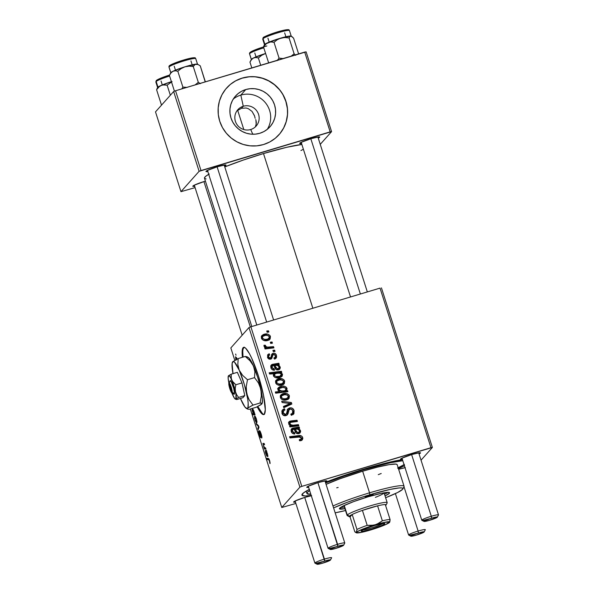 <?xml version="1.0" encoding="UTF-8"?>
<svg xmlns="http://www.w3.org/2000/svg" width="594" height="594" viewBox="0 0 594 594"><rect width="100%" height="100%" fill="white"/><g stroke="black" fill="none" stroke-linecap="round" stroke-linejoin="round"><path stroke-width="0.89" d="M243.05 349.175L243.986 347.304A35.083 5.992 -106.7 0 0 243.065 357.098L242.783 352.042M242.404 357.298A35.083 5.992 73.3 0 1 243.637 347.349A35.083 5.992 73.3 0 1 258.36 375.735L251.678 358.145L249.495 353.757L245.678 348.247L244.208 347.334L243.095 347.713L242.389 349.369L242.404 357.298M254.507 115.726L255.13 118.288L254.507 115.726L252.019 111.39L248.247 108.635L246.05 107.989L241.461 108.294L243.28 106.252L240.83 95.099A23.084 22.624 -138.3 0 1 265.83 103.267A23.084 22.624 -138.3 0 1 267.278 129.351A23.084 22.624 41.7 0 0 265.83 103.267A23.084 22.624 41.7 0 0 240.83 95.099L245.775 89.546A23.084 22.624 -138.3 0 1 271.881 99.265A23.084 22.624 -138.3 0 1 269.988 126.782A23.084 22.624 -138.3 0 1 259.741 133.294L255.353 134.147L250.868 134.125L246.458 133.234L242.285 131.504L238.521 129.002L235.298 125.817L232.751 122.089L230.969 117.946L230.027 113.551L229.952 109.081L230.762 104.693L232.41 100.564L234.845 96.859L237.971 93.704L241.661 91.238L245.775 89.546L250.163 88.692L254.648 88.714L259.058 89.605L263.231 91.335L266.996 93.837L270.218 97.022L272.765 100.75L274.547 104.893L275.49 109.289L275.557 113.758L274.755 118.147L273.099 122.275L270.671 125.98L267.545 129.136L263.855 131.601L259.741 133.294A23.084 22.624 -138.3 0 1 233.635 123.574A23.084 22.624 -138.3 0 1 235.521 96.057A23.084 22.624 -138.3 0 1 245.775 89.546L240.83 95.099A23.084 22.624 41.7 0 0 233.286 99.042A23.084 22.624 -138.3 0 1 240.83 95.099L243.28 106.252A12.281 12.036 41.7 0 0 235.402 121.354A12.281 12.036 41.7 0 0 250.713 129.522L252.777 134.244L250.713 129.522A12.281 12.036 -138.3 0 1 237.83 109.712A12.281 12.036 -138.3 0 1 243.28 106.252L241.461 108.294L236.917 110.878L241.461 108.294L246.05 107.989L248.247 108.635L252.019 111.39L254.596 116.016M279.039 134.66A35.083 34.378 -138.3 0 1 263.461 144.557L269.721 141.988L275.326 138.231L280.071 133.45L283.769 127.814L286.278 121.54L287.503 114.872L287.399 108.071L285.966 101.396L283.256 95.099L279.388 89.427L274.487 84.6L268.763 80.791L262.429 78.163L255.724 76.804L248.908 76.775L242.241 78.074A35.083 34.378 -138.3 0 1 281.912 92.85A35.083 34.378 -138.3 0 1 279.039 134.66L278.95 134.764A35.083 34.378 41.7 0 0 281.816 92.946A35.083 34.378 41.7 0 0 242.144 78.178A35.083 34.378 41.7 0 0 226.581 88.061L226.663 87.971A35.083 34.378 -138.3 0 1 242.241 78.074L235.981 80.643L230.375 84.393L225.631 89.182L221.933 94.817L219.424 101.091L218.198 107.759L218.302 114.553L219.735 121.235L222.438 127.532L226.314 133.197L231.207 138.031L236.939 141.832L243.273 144.468L249.977 145.827L256.794 145.857L263.461 144.557A35.083 34.378 -138.3 0 1 223.79 129.782A35.083 34.378 -138.3 0 1 226.663 87.971L226.618 88.016M305.049 140.696A8.769 0.906 162.3 0 0 308.026 139.872A8.769 0.906 -17.7 0 1 305.049 140.696M301.544 143.466A10.529 1.084 -17.7 0 1 299.71 143.31A10.529 1.084 -17.7 0 1 311.115 138.662L301.076 142.382L299.703 143.451L301.707 143.444M211.33 168.763A8.769 0.906 162.3 0 0 214.308 167.939A8.769 0.906 -17.7 0 1 211.33 168.763M207.826 171.532A10.529 1.084 -17.7 0 1 205.992 171.376A10.529 1.084 -17.7 0 1 217.397 166.728L207.358 170.448L205.984 171.518L207.989 171.51M198.158 183.539A8.769 0.906 162.3 0 0 201.136 182.714A8.769 0.906 -17.7 0 1 198.158 183.539M194.654 186.308A10.529 1.084 -17.7 0 1 192.82 186.152A10.529 1.084 -17.7 0 1 204.225 181.504L194.186 185.224L192.812 186.301L194.817 186.286M312.125 484.593A8.769 0.906 162.3 0 0 315.102 483.768A8.769 0.906 -17.7 0 1 312.125 484.593M308.62 487.362A10.529 1.084 -17.7 0 1 306.786 487.199A10.529 1.084 -17.7 0 1 318.191 482.558L308.152 486.278L306.779 487.347L308.783 487.34M405.843 456.526A8.769 0.906 162.3 0 0 408.821 455.702A8.769 0.906 -17.7 0 1 405.843 456.526M402.338 459.296A10.529 1.084 -17.7 0 1 400.505 459.132A10.529 1.084 -17.7 0 1 411.909 454.492L401.871 458.212L400.497 459.281L402.502 459.273M298.953 499.368A8.769 0.906 162.3 0 0 301.93 498.544A8.769 0.906 -17.7 0 1 298.953 499.368M295.448 502.138A10.529 1.084 -17.7 0 1 293.614 501.975A10.529 1.084 -17.7 0 1 305.019 497.334L294.98 501.054L293.607 502.123L295.612 502.116M309.526 489.3L303.445 492.923L301.982 495.21L305.257 495.975L311.197 495.426A57.885 5.962 -17.7 0 1 302.027 494.401A57.885 5.962 -17.7 0 1 309.281 489.426M325.43 482.335A57.885 5.962 -17.7 0 1 364.746 468.866L343.25 475.787L325.43 482.335M263.491 153.556L312.852 308.241L263.491 153.556L243.295 160.061L224.77 166.921A54.381 5.598 162.3 0 1 263.491 153.556A54.381 5.598 162.3 0 1 301.863 144.476L286.835 147.267L263.491 153.556M237.659 110.261L243.815 129.537L237.659 110.261M248.983 327.554L299.911 487.132L281.764 507.499L250.334 409.014L281.764 507.499L299.911 487.132L301.804 486.375L250.876 326.804L380.026 288.12L430.954 447.698L301.804 486.375L432.373 447.46L421.035 460.187L432.373 447.46L381.445 287.89L432.373 447.46L430.954 447.698L380.026 288.12L250.876 326.804L301.804 486.375L299.911 487.132L248.983 327.554L250.876 326.804L248.983 327.554L230.836 347.921L248.983 327.554M234.786 360.298L230.836 347.921L234.786 360.298M257.195 406.793L259.942 411.501L263.201 414.582L264.315 414.204L265.288 409.674L263.469 395.084L258.36 375.735A35.083 5.992 73.3 0 1 263.766 414.567A35.083 5.992 73.3 0 1 257.195 406.793M259.882 431.897L261.145 433.887L261.724 438.045C262.08 437.689 261.88 436.286 261.122 433.82L260.172 431.385L259.415 430.821L260.15 436.412L258.598 430.873L258.524 432.246L260.543 437.659L260.179 432.142L261.724 438.045L261.122 433.82C260.402 431.623 259.853 430.583 259.481 430.709L260.217 436.434L260.647 436.3L260.254 436.412L259.378 434.66L258.598 430.873L259.177 434.838L260.647 437.607L259.838 432.373L260.35 431.749L259.949 431.875M256.437 419.134L255.39 416.713L254.566 416.127L254.551 418.287L255.88 421.896L256.563 422.631L257.002 422.193L256.437 419.134C255.517 416.646 254.871 415.666 254.499 416.186L254.908 419.557C255.843 422.126 256.504 423.121 256.883 422.542L256.437 419.134M265.57 447.861L264.419 447.638L263.454 445.723L263.298 444.624L264.568 444.706L264.174 443.48L262.934 443.384L264.323 448.982L265.964 449.086L265.57 447.861L264.813 447.809L263.454 445.723L263.298 444.624L264.568 444.706L264.174 443.48L262.904 443.406L264.323 448.982L265.964 449.086L265.57 447.861M270.114 463.52L268.911 458.843L266.691 458.301L267.085 459.526L269.119 459.942L269.928 463.58L269.713 460.736L268.347 458.397L266.691 458.301L267.085 459.526L268.681 459.622L269.498 460.87L269.928 463.58M266.736 451.507L266.335 450.252L265.258 450.46L265.332 452.056L266.713 455.895L265.808 451.737L267.864 456.578L266.335 450.252L265.199 450.504L265.741 453.519L267.144 456.378L265.808 451.737L267.909 456.548L266.736 451.507M254.722 413.862L253.564 410.365L252.465 408.858L252.042 410.172L253.215 413.639L252.42 413.573L252.806 414.79L255.064 414.931L254.009 411.531C253.126 409.273 252.517 408.412 252.168 408.947L253.215 413.639L252.42 413.573L252.806 414.79L255.064 414.931L254.722 413.862M258.524 425.772L256.111 423.255L256.526 424.561L258.524 426.544L257.796 428.526L258.182 429.744L258.999 427.249L258.524 425.772L256.111 423.255L256.526 424.561L258.524 426.544L257.796 428.526L258.182 429.744L258.999 427.249L258.524 425.772M237.258 359.095L235.61 356.734L235.855 359.853M235.632 354.031L236.018 355.242L235.632 354.031M295.871 503.46L281.764 507.499L295.871 503.46M274.651 350.141L272.906 350.356L273.299 351.596L275.037 351.351L274.651 350.141L273.827 351.522L274.651 350.141L272.906 350.356L273.299 351.596L275.037 351.351L274.651 350.141M272.045 341.981L270.3 342.196L270.693 343.436L272.431 343.191L272.045 341.981L271.22 343.362L272.045 341.981L270.3 342.196L270.693 343.436L272.431 343.191L272.045 341.981M274.547 359.11L275.898 358.39L276.611 357.157L276.388 355.108L275.245 353.579L273.671 353.148L272.349 353.645L270.916 357.491L270.04 357.974L269.193 357.803L268.518 356.69L268.681 355.702L269.743 354.922L269.208 353.757L267.679 354.87L267.716 357.759L269.721 359.207L271.718 358.531L272.906 354.974L273.901 354.373L274.755 354.633L275.475 355.851L275.215 357.172L273.856 357.996L274.547 359.11L276.069 358.219L276.485 355.368C275.935 353.697 274.814 352.992 273.129 353.244L271.792 354.314L270.805 357.618L270.166 357.944L268.599 357.016L268.852 355.464L269.743 354.922L269.208 353.757L267.924 354.551L267.53 357.276C268.094 358.813 269.164 359.415 270.738 359.095L271.792 358.442L272.958 354.9L273.611 354.425L275.408 355.628L275.126 357.284L273.856 357.996L274.547 359.11M281.37 374.881L281.593 375.356L282.529 374.309L280.546 372.646L280.056 373.195L281.786 372.505L281.4 371.287L269.179 372.787L269.572 374.012L274.228 373.492L273.374 374.844L273.522 376.024L274.577 377.19L276.262 377.814L279.811 377.569L282.261 376.017L282.395 374.005L280.546 372.646L281.786 372.505L281.4 371.287L269.179 372.787L269.572 374.012L273.923 373.804M291.053 414.746L292.404 413.357L290.8 414.181L291.327 415.347L293.651 414.033L294.097 410.565L292.359 408.264L290.243 407.788L287.704 409.118L286.479 413.654L285.402 414.464L283.895 413.973L283.19 412.459L283.598 410.766L284.964 409.964L284.459 408.791L282.974 409.496L281.853 411.055L282.172 413.884L284.088 415.629L286.768 415.295L288.001 413.84L289.107 409.726L290.466 409.028L292.07 409.712L292.864 411.531L292.515 413.238L290.8 414.181L291.327 415.347L293.933 413.654L294.097 410.565L293.169 411.612L293.109 414.515M280.546 395.426L282.996 393.666L280.947 394.847L280.375 397.542C281.868 400.014 284.066 400.757 286.969 399.762L288.84 398.656L289.412 395.879L288.833 394.824L286.687 393.518L282.373 393.889L280.791 395.032L280.264 396.228L280.457 397.772L281.43 399.138L284.125 400.111L287.578 399.539L289.078 398.359L289.412 395.879L288.476 396.926L288.305 399.138M298.418 424.628L293.02 425.23L290.845 424.762L289.783 423.359L290.369 422.386L297.416 421.465L297.022 420.248L291.639 420.849L289.761 421.228L288.654 422.304L289.04 424.198L291.023 425.534L289.53 425.72L289.924 426.945L298.812 425.853L298.418 424.628L297.594 426.002L298.418 424.628L294.297 425.133C292.352 425.616 290.867 425.089 289.835 423.559L290.563 422.312L297.416 421.465L297.022 420.248L290.139 421.094L288.981 421.77L288.654 423.485L291.023 425.534L289.53 425.72L289.924 426.945L298.812 425.853L298.418 424.628M300.891 440.622L302.242 439.894L302.843 438.506L302.435 436.902L301.01 435.729L289.575 436.709L289.969 437.934L300.557 436.939L301.373 438.357L300.809 439.256L299.265 439.664L299.799 440.837L302.346 439.783L302.688 437.481C301.849 435.81 300.46 435.179 298.53 435.602L289.575 436.709L289.969 437.934L298.619 436.872L301.307 437.808L301.084 439.018L299.265 439.664L299.799 440.837L300.891 440.622M299.584 428.274L299.183 427.019L292.968 428.074L291.699 428.668L291.045 430.004L291.431 432.053L292.894 433.598L294.817 433.999L294.579 432.744L293.169 432.439L292.181 430.717L292.56 429.662L294.127 429.254L296.421 433.293L299.027 433.561L300.646 431.697L300.23 430.093L298.574 428.705L299.584 428.274L299.183 427.019L292.567 428.177L291.602 428.771L291.216 431.504C291.817 433.182 293.02 434.014 294.817 433.999L294.579 432.744L292.3 431.296L293.072 429.388L294.127 429.254L295.077 431.214C295.663 433.152 296.903 433.962 298.797 433.635L300.126 432.848L300.542 430.754L298.574 428.705L299.584 428.274M287.57 390.629L285.952 390.815L287.088 389.011L286.211 387.162L284.6 386.33L282.343 386.115L279.447 386.887L278.118 388.053L278.014 390.072L279.574 391.476L275.304 391.981L275.69 393.206L287.912 391.698L287.57 390.629L286.694 391.847L287.57 390.629L285.952 390.815L286.984 388.276C285.387 386.137 283.249 385.528 280.568 386.449L278.408 387.652L277.903 389.79L279.574 391.476L275.304 391.981L275.69 393.206L287.912 391.698L287.57 390.629M291.372 402.539L281.712 401.217L282.128 402.524L290.251 403.497L283.397 406.489L283.784 407.707L291.84 404.017L291.372 402.539L290.436 403.578L290.741 404.521L290.436 403.578L291.372 402.539L281.712 401.217L282.128 402.524L290.251 403.497L283.397 406.489L283.784 407.707L291.84 404.017L291.372 402.539M275.816 380.613L278.274 378.861L276.217 380.041L275.653 382.736C277.146 385.209 279.343 385.944 282.247 384.949L284.118 383.85L284.682 381.066L284.103 380.019L281.957 378.712L277.65 379.076L276.069 380.227L275.542 381.422L275.824 383.182L276.707 384.333L279.395 385.298L282.855 384.734L284.348 383.546L284.682 381.066L283.754 382.113L283.576 384.325M279.232 364.501L278.831 363.253L272.616 364.308L271.347 364.902L270.693 366.231L271.369 368.8L272.809 369.943L274.465 370.233L274.228 368.978L272.817 368.674L271.829 366.951L272.208 365.889L273.775 365.481L276.069 369.52L277.22 369.98L278.89 369.706L279.974 368.815L280.294 367.448L279.418 365.763L278.222 364.939L279.232 364.501L278.831 363.253L272.215 364.404L271.25 365.006L270.864 367.731C271.465 369.416 272.668 370.248 274.465 370.233L274.228 368.978L271.948 367.523L272.72 365.614L273.775 365.481L274.725 367.441C275.312 369.379 276.552 370.188 278.445 369.869L279.774 369.082L280.19 366.981L278.222 364.939L279.232 364.501M261.59 336.033L264.048 334.281L261.991 335.462L261.427 338.157C262.912 340.629 265.11 341.372 268.02 340.377L269.891 339.271L270.456 336.494L269.876 335.439L267.731 334.132L263.424 334.496L261.843 335.647L261.315 336.843L261.598 338.61L262.481 339.753L265.169 340.718L268.622 340.154L270.122 338.966L270.456 336.494L269.528 337.533L269.349 339.746M273.53 346.644L267.5 347.119L265.763 346.495L265.481 345.3L264.011 345.218L264.404 346.733L266.491 347.527L264.649 347.742L265.035 348.968L273.923 347.869L273.53 346.644L272.705 348.017L273.53 346.644L269.966 347.037C268.161 347.505 266.647 347.156 265.407 345.99L265.481 345.3L264.011 345.218L263.966 346.131L266.491 347.527L264.649 347.742L265.035 348.968L273.923 347.869L273.53 346.644M268.473 330.799L266.728 331.014L267.129 332.254L268.859 332.009L268.473 330.799L267.649 332.18L268.473 330.799L266.728 331.014L267.129 332.254L268.859 332.009L268.473 330.799M255.517 126.24L256.148 124.324L255.517 126.24M256.296 122.305L256.148 124.324L255.955 120.27L256.296 122.305M255.732 119.594L255.955 120.27M173.656 91.521L199.116 171.302L180.97 191.669L155.502 111.88L173.656 91.521L175.542 90.763L304.692 52.079L330.16 131.868L201.01 170.552L175.542 90.763L306.118 51.849L331.578 131.638L320.24 144.357L331.578 131.638L306.118 51.849L304.692 52.079L330.16 131.868L331.578 131.638L199.116 171.302L201.01 170.552L175.542 90.763L173.656 91.521L155.502 111.88L180.97 191.669L199.116 171.302L173.656 91.521M195.077 187.637L180.97 191.669L195.077 187.637M205.42 181.163L204.225 181.504A10.529 1.084 -17.7 0 1 205.42 181.163M224.539 166.201L225.935 165.325L225.037 164.954L217.397 166.728A10.529 1.084 -17.7 0 1 225.943 165.006A10.529 1.084 -17.7 0 1 224.539 166.201M318.258 138.135L319.654 137.259L318.755 136.887L311.115 138.662A10.529 1.084 -17.7 0 1 319.654 136.939A10.529 1.084 -17.7 0 1 318.258 138.135M300.935 150.549L303.386 149.243M209.251 174.012L205.903 176.158L204.484 177.747L204.522 178.311L206.096 178.95M208.717 174.317A54.381 5.598 162.3 0 0 204.47 178.185L251.811 326.522M311.635 495.693L305.019 497.334A10.529 1.084 -17.7 0 1 311.301 495.752M405.353 467.627L398.737 469.267A10.529 1.084 -17.7 0 1 405.011 467.686M419.052 453.964L420.448 453.081L419.55 452.717L411.909 454.492A10.529 1.084 -17.7 0 1 420.448 452.769A10.529 1.084 -17.7 0 1 419.052 453.964M325.334 482.031L326.73 481.147L325.831 480.784L318.191 482.558A10.529 1.084 -17.7 0 1 326.737 480.836A10.529 1.084 -17.7 0 1 325.334 482.031M398.232 468.659L404.611 465.659M402.435 459.608L385.075 463.261L364.746 468.866A57.885 5.962 -17.7 0 1 402.435 459.608M404.403 465.763A57.885 5.962 -17.7 0 1 398.418 468.577M279.974 133.553L283.672 127.918L286.189 121.644L287.414 114.976M287.303 108.175L285.87 101.5L283.167 95.203M279.291 89.538L274.398 84.704L268.674 80.903L262.333 78.267L255.628 76.908M248.812 76.878L242.144 78.178L235.892 80.747M243.28 106.252A12.281 12.036 -138.3 0 1 256.163 126.054A12.281 12.036 -138.3 0 1 250.713 129.522A12.281 12.036 41.7 0 0 258.583 114.412A12.281 12.036 41.7 0 0 243.28 106.252M299.562 440.31L300.304 439.478L299.562 440.31M299.614 440.436L301.084 439.018M300.438 439.426L299.376 440.518M300.571 436.998L298.225 436.59L289.865 437.6L297.601 436.649L298.53 435.602L297.601 436.649L300.23 436.835M301.143 437.451L301.759 438.521L302.688 437.481L301.759 438.521L301.767 440.251M301.626 440.533L301.878 439.033L301.136 437.444M300.081 436.776L299.473 436.635M298.039 429.306L298.574 428.705L298.039 429.306M299.435 431.37L299.606 431.793L300.542 430.754L299.606 431.793L299.562 433.308M291.246 431.6L293.072 429.388M291.498 432.194L292.3 431.296L291.498 432.194M293.362 433.791L294.579 432.744L293.288 433.783M291.209 429.395L292.567 428.177L291.639 429.224L293.258 428.95L294.193 427.91L293.258 428.95L295.493 428.794L296.428 427.754L295.493 428.794L297.178 428.534L299.183 427.019L298.255 428.066L298.492 428.801L298.255 428.066L291.171 429.417M291.253 431.764L291.632 430.709M299.606 433.204L299.302 431.14M298.515 432.291L298.359 432.826M296.844 433.538L298.411 432.425C297.163 432.529 296.369 431.905 296.027 430.561L295.248 429.143L294.55 429.922L295.248 429.143C297.059 428.69 298.433 429.202 299.369 430.687L299.131 432.001L297.007 433.546M296.027 430.561L295.188 431.496L296.027 430.561L295.248 429.143L297.624 429.172L299.101 430.153L299.398 431.519L298.671 432.328L297.46 432.432L296.027 430.561M289.82 426.611L291.023 425.534L289.82 426.611M288.632 422.371L290.139 421.094L289.204 422.141L290.711 421.896L291.639 420.849L290.711 421.896L296.094 421.287L297.022 420.248L296.191 421.606L289.954 421.985M289.055 423.7L290.563 422.312M289.441 423.433L288.899 424.599M289.144 424.324L289.835 423.559L289.144 424.324M290.533 426.084L293.362 426.18L294.297 425.133L293.362 426.18L297.49 425.675L290.503 426.076M288.847 424.198L288.974 423.812M289.575 422.052L288.476 422.46M275.594 392.879L278.645 392.515L279.574 391.476L278.645 392.515L275.594 392.879M278.029 388.216L280.568 386.449L279.633 387.496L283.828 387.414M286.018 389.226L286.984 388.276L286.056 389.322L285.974 390.8M285.023 391.854L285.952 390.815L285.023 391.854L286.642 391.676L285.023 391.854M285.573 391.372L285.974 389.107M284.103 387.511L280.517 387.273L277.547 388.625M279.187 391.914L281.281 392.211L282.209 391.171L279.083 389.872L279.425 388.498L280.969 387.652C282.974 386.939 284.637 387.281 285.959 388.691L285.617 390.08L283.286 391.914L283.91 390.956L282.209 391.171L281.281 392.211L279.076 391.862M278.103 390.303L278.92 389.189M284.882 390.867L283.472 391.854M281.281 392.211L281.712 392.196M283.286 391.914L284.222 390.867L280.427 390.978L279.083 389.872L278.4 390.637L279.529 388.394L283.004 387.37L285.662 388.179L285.818 389.82L282.982 391.995L285.617 390.08M279.425 388.498L278.111 390.258M288.424 396.77L289.412 395.879C287.942 393.48 285.803 392.745 282.996 393.666L282.068 394.713L286.249 394.72M288.142 399.398L288.402 396.703M288.61 398.21L288.617 397.557M286.516 394.832L285.016 394.423M284.489 394.379L283.895 394.386M283.086 394.475L280.316 395.604M280.442 397.898L281.274 396.458M287.199 398.596L285.729 399.569M282.885 399.881L285.521 399.636L282.729 399.866M286.457 398.589C284.37 399.346 282.699 398.908 281.445 397.282L280.643 398.18L281.823 395.752L283.383 394.876C285.432 394.186 287.088 394.624 288.35 396.183L287.986 397.735L285.521 399.636L286.457 398.589L283.665 398.819L281.794 397.898L281.378 396.851L281.875 395.693L284.749 394.631L287.459 395.136L288.38 397.037L286.457 398.589M281.823 395.752L280.45 397.75M285.521 399.636L287.986 397.735M287.273 405.375L283.568 407.031L286.917 405.531L287.845 404.484L286.917 405.531L289.323 404.544L290.251 403.497L289.323 404.544L287.511 405.271M282.105 402.442L289.174 403.408L282.105 402.442M289.107 409.726L287.585 412.808L289.211 409.608L288.179 410.773L290.021 409.11C291.387 408.924 292.285 409.518 292.716 410.892L292.404 413.357L291.476 414.404L292.404 413.357M282.105 410.491L284.207 408.858L282.514 409.927L281.935 413.268C282.64 415.265 284.014 416.045 286.048 415.6L287.444 414.746L288.521 411.768L287.585 412.808L287.214 414.515L288.142 413.476L286.924 415.199M283.65 410.699L282.722 411.746L282.365 413.944L283.301 412.904L283.65 410.699L284.964 409.964L284.459 408.791L283.271 409.905L284.459 408.791L283.531 409.838L283.828 410.521L283.531 409.838L282.625 410.164M283.68 415.466L284.66 415.458L285.588 414.412L283.301 412.904L282.365 413.944L282.789 414.812M287.459 409.511L289.53 407.937L287.838 408.962L286.479 413.654L285.328 415.058M286.479 413.654L285.551 414.694M292.345 410.075L293.169 411.612L294.097 410.565C293.295 408.382 291.765 407.506 289.53 407.937L288.595 408.984L290.934 409.058M293.005 414.701L293.362 412.392L292.285 410.009M290.763 408.999L288.951 408.895L287.147 409.763M285.484 414.835L283.531 415.414M282.967 415.013L282.232 413.053M282.425 412.191L282.982 411.494M286.902 415.228L288.179 410.773M283.702 381.957L284.682 381.066C283.212 378.675 281.073 377.94 278.274 378.861L277.346 379.9L281.519 379.908M283.42 384.593L283.672 381.89M283.88 383.397L283.887 382.751M281.786 380.019L280.294 379.618M279.759 379.573L279.173 379.573M278.356 379.663L275.586 380.791M275.72 383.085L276.552 381.645M282.469 383.791L281.007 384.764M278.163 385.075L280.799 384.83L278.007 385.053M281.727 383.783C279.64 384.533 277.97 384.095 276.722 382.469L275.92 383.375L277.094 380.94L278.653 380.071C280.702 379.373 282.365 379.811 283.628 381.378L283.264 382.93L280.799 384.83L281.727 383.783L278.935 384.006L277.064 383.093L276.648 382.039L277.153 380.88L280.019 379.826L282.729 380.331L283.65 382.232L281.727 383.783M277.094 380.94L275.72 382.937M280.799 384.83L283.264 382.93M274.228 373.492L273.44 375.816C275.037 377.903 277.16 378.489 279.811 377.569L282.009 376.358L282.529 374.309L281.593 375.356L281.467 376.819L281.289 374.762M269.461 373.685L280.465 372.327L281.4 371.287L280.568 372.646L269.461 373.685M273.552 375.72L273.945 375.089M275.757 377.702L278.237 377.472L279.165 376.433C277.287 377.079 275.72 376.745 274.473 375.423L274.822 374.094L276.188 373.322L279.863 373.136L281.348 374.227L281.125 375.341L278.586 377.376L279.47 377.004L275.675 377.695M281.125 375.341L278.237 377.472L279.522 376.329L275.965 376.551L274.473 375.423L273.678 376.314L274.874 374.042L277.086 373.099L280.316 373.284L281.408 374.673L280.093 376.499M274.822 374.094L273.492 375.957M280.19 376.381L280.42 375.274M277.688 365.54L278.222 364.939L277.688 365.54M279.083 367.604L279.254 368.028L280.19 366.981L279.254 368.028L279.21 369.535M270.894 367.834L272.72 365.614M271.146 368.429L271.948 367.523L271.146 368.429M273.01 370.017L274.228 368.978L272.936 370.017M270.857 365.629L272.215 364.404L271.287 365.451L272.906 365.184L273.841 364.137L272.906 365.184L275.141 365.028L276.076 363.981L275.141 365.028L276.826 364.768L278.831 363.253L277.903 364.293L278.141 365.035L277.903 364.293L270.827 365.644M270.901 367.998L271.28 366.936M279.254 369.431L278.95 367.374M278.163 368.518L278.007 369.052M276.492 369.772L278.059 368.659C276.811 368.755 276.017 368.132 275.675 366.795L274.896 365.377L274.198 366.149L274.896 365.377C276.707 364.916 278.081 365.436 279.017 366.914L278.779 368.228L276.656 369.78M275.675 366.795L274.844 367.731L275.675 366.795L274.896 365.377L277.272 365.399L278.749 366.379L279.046 367.753L278.319 368.555L277.108 368.659L275.675 366.795M274.072 358.457L275.126 357.284M272.676 355.472L273.611 354.425M272.958 354.9L272.022 355.947L271.599 357.343L272.527 356.296L271.228 358.895M267.538 355.138L269.208 353.757L268.273 354.804L268.674 355.665L268.273 354.804L267.768 355.012M268.852 355.464L267.59 357.729M267.797 357.915L268.599 357.016L267.797 357.915M269.03 359.028L270.805 357.618L269.966 358.561M268.985 359.036L270.805 357.618M272.089 353.898L271.792 354.314M271.71 354.492L273.129 353.244L272.201 354.291L273.849 354.38M275.512 356.311L276.485 355.368L275.549 356.415L275.519 358.679M272.156 355.784L271.154 359.066M271.599 357.343L271.421 358.219M267.953 356.482L267.567 357.395M271.599 354.559L272.735 354.187L274.309 354.625M275.46 356.155L275.475 358.761M269.476 337.377L270.456 336.494C268.985 334.095 266.847 333.36 264.048 334.281L263.112 335.32L267.293 335.335M269.193 340.013L269.446 337.31M269.654 338.825L269.661 338.172M267.56 335.439L266.067 335.038M265.533 334.994L264.946 334.994M264.13 335.083L261.36 336.211M261.494 338.506L262.318 337.065M268.243 339.211L266.78 340.184M263.936 340.496L266.572 340.251L263.781 340.473M267.5 339.204C265.414 339.954 263.743 339.516 262.496 337.889L261.694 338.795L262.867 336.36L264.427 335.491C266.476 334.801 268.132 335.231 269.401 336.798L269.037 338.35L266.572 340.251L267.5 339.204L264.709 339.434L262.838 338.513L262.422 337.466L262.919 336.301L265.793 335.246L268.503 335.751L269.424 337.652L267.5 339.204M262.867 336.36L261.494 338.357M266.572 340.251L269.037 338.35M270.582 343.094L271.116 343.028L270.582 343.094M264.931 348.641L266.491 347.527L264.931 348.641M264.441 346.859L264.553 346.347L264.055 346.317L265.481 345.3L264.478 347.037M264.612 346.889L265.407 345.99L264.612 346.889M265.993 348.077L269.037 348.084L269.966 347.037L269.037 348.084L272.601 347.69L267.449 348.195M266.565 348.166L265.956 348.069M273.188 351.254L273.715 351.188L273.188 351.254M267.018 331.912L267.545 331.846L267.018 331.912M269.238 459.459L268.681 459.622L269.238 459.459M268.985 458.954L267.085 459.526L268.985 458.954M266.721 451.462L265.808 451.737L266.721 451.462M266.023 451.782L267.478 453.742L267.523 455.338L267.887 455.227L267.211 455.026L266.023 451.782L266.721 451.566L266.023 451.782L267.003 452.992L267.523 455.338L266.023 451.782M265.793 448.544L264.323 448.982L265.793 448.544M264.441 444.305L263.506 444.587L264.441 444.305M254.826 414.189L252.806 414.79L254.826 414.189M254.017 413.699L252.702 412.036L252.554 410.157L254.076 411.739L254.061 413.654L254.425 413.55L253.504 413.543L252.554 410.157C252.806 409.726 253.252 410.276 253.89 411.798L254.017 413.699L254.425 413.58L253.705 413.684M256.474 421.354L255.182 419.78L254.982 417.33L256.467 419.238L256.474 421.354C256.214 421.807 255.747 421.168 255.071 419.446L254.885 417.396C255.153 416.995 255.62 417.627 256.281 419.29L256.474 421.354L256.95 421.213L256.363 421.428L256.957 421.25M258.665 428.267L257.796 428.526L258.665 428.267M258.91 426.982L258.249 427.183L258.91 426.982M258.546 425.839L257.959 426.017L258.546 425.839M257.172 424.368L256.526 424.561L257.172 424.368M260.254 436.412L260.647 436.293M237.229 359.021L235.543 356.794L235.952 360.172M236.115 360.061L235.929 358.004L237.036 359.118M267.523 455.338L267.894 455.242M252.554 410.157L253.334 409.882M254.885 417.396L255.628 417.137M236.048 359.845L236.033 357.937L237.103 359.281M262.385 413.469L257.803 406.489A35.083 5.992 -106.7 0 0 264.085 414.412M368.681 496.049A4.388 0.453 -17.7 0 1 365.087 496.733A4.388 0.453 -17.7 0 1 369.847 494.75A40.347 4.158 -17.7 0 1 402.858 488.959A40.347 4.158 -17.7 0 1 385.625 497.727L397.631 492.515L402.576 489.345L402.888 488.394L401.73 487.919L399.131 487.934L390.102 489.426L369.847 494.75L373.403 494.163L367.886 496.28L365.317 496.487L369.847 494.75L362.318 497.089L347.787 502.093L333.59 507.907A40.347 4.158 -17.7 0 1 369.847 494.75L369.55 492.827L369.847 494.75A4.388 0.453 -17.7 0 1 373.44 494.067A4.388 0.453 -17.7 0 1 368.681 496.049L368.414 495.203L368.681 496.049M340.496 507.491A26.314 2.71 162.3 0 0 344.409 507.038L341.372 507.447M344.936 508.702A26.314 2.71 -17.7 0 1 339.426 508.754A26.314 2.71 -17.7 0 1 367.983 496.836L381.192 493.362L387.088 492.389L389.538 492.693L389.33 493.317L385.046 495.901A26.314 2.71 -17.7 0 0 389.56 492.753L389.56 492.753A26.314 2.71 -17.7 0 0 367.983 496.836L353.601 501.626L342.887 506.125L339.456 508.813L344.936 508.702M402.858 488.959L403.994 486.783A42.1 4.336 162.3 0 0 369.55 492.827A42.1 4.336 -17.7 0 1 404.069 486.293L397.178 464.679A42.1 4.336 162.3 0 0 362.652 471.213L369.55 492.827L362.652 471.213L377.435 467.136L389.115 464.634L395.916 464.085L397.134 464.582M363.884 469.126L364.048 469.646A52.628 5.42 -17.7 0 1 402.791 460.721L390.466 462.704L364.048 469.646L363.884 469.126M404.046 464.656A52.628 5.42 -17.7 0 1 398.166 467.775M384.021 492.805A21.05 2.168 -17.7 0 1 375.378 497.356M309.712 490.54L307.395 492.359L306.987 493.599L310.825 494.267A52.628 5.42 -17.7 0 1 306.935 493.48A52.628 5.42 -17.7 0 1 309.652 490.585M325.631 482.967A52.628 5.42 -17.7 0 1 364.048 469.646L344.505 475.935L325.631 482.967M397.586 468.05L404.425 464.419M338.157 487.459L336.701 487.823M326.076 484.362L339.634 478.883L362.652 471.213A42.1 4.336 162.3 0 0 326.076 484.362M381.222 473.492L378.267 474.658M332.974 505.977A42.1 4.336 -17.7 0 1 369.55 492.827A42.1 4.336 162.3 0 0 332.974 505.977M335.157 512.822L345.522 510.528A40.347 4.158 -17.7 0 1 335.157 512.822M387.964 492.344A26.314 2.71 162.3 0 1 384.511 494.238L385.573 493.718M278.282 38.855L280.88 38.075A14.041 1.448 162.3 0 0 268.094 42.553L265.555 44.32L263.484 46.911L264.115 45.486L263.484 46.911L268.659 62.875L263.484 46.911L265.555 44.32L268.094 42.553L270.975 41.944L274.012 42.308L277.198 39.768L280.88 38.075L284.942 37.526L289.07 37.949L290.132 36.137L292.025 36.65L293.599 38.194L298.619 53.905L293.599 38.194L291.142 36.108A14.041 1.448 162.3 0 0 290.681 36.019L277.405 39.13L264.85 44.268L263.045 38.617A1.054 1.01 -129 0 1 263.706 37.333L264.478 36.835M263.885 45.849L264.545 44.595A14.041 1.448 162.3 0 1 268.094 42.553L270.975 41.944L274.012 42.308L279.061 58.138L283.19 58.568L279.061 58.138L274.012 42.308L277.198 39.768L280.88 38.075L284.942 37.526L289.07 37.949L294.119 53.787L295.701 55.331L294.119 53.787L289.07 37.949L290.132 36.137L291.26 36.227L289.456 30.576A14.033 1.448 162.3 0 0 277.376 32.93A14.033 1.448 162.3 0 0 263.045 38.617A14.033 1.448 162.3 0 0 262.719 39.107L263.365 37.519A1.054 1.01 51 0 0 263.045 38.617L264.85 44.268L264.516 44.765L262.719 39.107M294.119 53.787L290.934 56.326L294.119 53.787M279.061 58.138L276.99 60.729L279.061 58.138M265.095 44.973L264.56 45.092L265.095 44.973M265.384 44.981L264.701 44.906M268.176 42.516L268.176 42.516A14.033 1.448 -17.7 0 1 290.615 36.011M291.312 36.197L290.681 36.019A14.041 1.448 162.3 0 0 280.88 38.075L283.368 37.385M290.392 36.011L291.082 36.086L290.392 36.011M265.681 36.212L273.708 33.116M276.128 32.328L280.836 30.97M282.937 30.443L287.964 29.767M288.135 29.99L287.823 30.353A12.979 1.337 162.3 0 0 278.534 31.608A12.979 1.337 162.3 0 0 263.706 37.333M263.045 38.617A14.033 1.448 -17.7 0 1 276.685 33.138A14.033 1.448 -17.7 0 1 289.337 30.457M169.401 75.393L170.968 72.914L172.958 71.273L175.304 70.783L177.829 71.265L182.885 87.095L187.103 87.422L182.885 87.095L177.829 71.265L181.103 68.622L184.89 66.825L172.958 71.273A14.041 1.448 162.3 0 0 170.827 72.661L169.401 75.393L174.443 91.201L169.401 75.393L170.968 72.914L172.958 71.273L170.812 72.698L169.008 67.04A1.054 1.04 -157.6 0 1 169.691 65.734L170.062 65.347M197.55 64.315L195.738 58.643A14.033 1.448 162.3 0 0 182.507 61.353A14.033 1.448 162.3 0 0 169.008 67.04A14.033 1.448 162.3 0 0 169 67.174L169.038 66.335A1.054 1.04 22.4 0 0 169.008 67.04L170.812 72.691M205.309 81.682L200.26 65.845L205.205 81.875M200.49 83.65L198.314 82.328L193.258 66.491L194.476 64.857L196.102 64.115L198.077 64.516L200.26 65.845L197.431 64.174A14.041 1.448 162.3 0 0 196.102 64.115L184.89 66.825L189.041 66.172L193.258 66.491L198.314 82.328L195.04 84.972L198.314 82.328L200.49 83.65M182.885 87.095L181.846 88.877L182.885 87.095M197.535 64.427L196.102 64.115A14.041 1.448 162.3 0 0 184.89 66.825L187.481 66.053M173.032 71.235L173.04 71.235A14.033 1.448 -17.7 0 1 196.027 64.122L196.027 64.122M182.269 67.664L184.89 66.825A14.041 1.448 162.3 0 0 172.958 71.273L175.304 70.783L177.829 71.265L181.103 68.622L184.89 66.825L189.041 66.172L193.258 66.491L195.233 64.352L198.077 64.516M195.678 64.159L196.785 64.078M170.886 64.828L177.933 61.887M180.286 61.078L185.113 59.586M187.392 58.962L193.718 57.767M194.297 57.848L194.409 58.093A12.979 1.337 162.3 0 0 182.714 60.306A12.979 1.337 162.3 0 0 169.691 65.734M169.008 67.04A14.033 1.448 -17.7 0 1 182.217 61.442A14.033 1.448 -17.7 0 1 195.708 58.591M251.373 59.378L249.948 62.103L251.804 67.924L249.948 62.103L251.514 59.623L253.504 57.982A14.041 1.448 162.3 0 0 251.373 59.378A14.041 1.448 162.3 0 0 251.359 59.407L250.185 61.65M249.554 53.75A14.033 1.448 -17.7 0 1 263.781 47.832A14.033 1.448 162.3 0 0 249.554 53.75L251.359 59.4L249.554 53.75A14.033 1.448 162.3 0 0 249.547 53.891L249.584 53.044A1.054 1.04 22.4 0 0 249.554 53.75A1.054 1.04 -157.6 0 1 250.237 52.443L250.609 52.057M266.862 45.961A12.979 1.337 162.3 0 0 250.237 52.443M253.586 57.945A14.033 1.448 -17.7 0 1 265.585 53.482L265.585 53.482A14.041 1.448 162.3 0 0 265.436 53.534L253.504 57.982L255.851 57.492L258.375 57.974L260.699 65.258L258.375 57.974L261.65 55.331L265.436 53.534A14.041 1.448 162.3 0 0 253.504 57.982L251.359 59.407M249.948 62.103L251.514 59.623L253.504 57.982L255.851 57.492L258.375 57.974L261.65 55.331L265.436 53.534L262.815 54.373M251.433 51.537L258.479 48.597M260.833 47.787L252.027 51.203L249.584 53.044M157.002 88.692L157.655 87.444A14.041 1.448 162.3 0 1 157.959 87.11L156.601 89.753L157.232 88.328L156.601 89.753L161.509 105.145L156.601 89.753L158.672 87.162L161.204 85.395A14.041 1.448 162.3 0 0 157.959 87.11L156.601 89.753L158.672 87.162L161.204 85.395L164.093 84.786L167.122 85.15L170.344 95.233L167.122 85.15L172.082 81.63L167.122 85.15L162.615 84.949L159.177 86.36L157.633 87.608L155.828 81.957L156.474 80.361A1.054 1.01 51 0 0 156.163 81.46A14.033 1.448 -17.7 0 1 169.609 76.039A14.033 1.448 162.3 0 0 156.163 81.46L157.967 87.11L156.163 81.46A14.033 1.448 162.3 0 0 155.828 81.957M169.245 75.171L169.565 75.074A12.979 1.337 162.3 0 0 156.816 80.183L157.588 79.678M161.293 85.358A14.033 1.448 -17.7 0 1 171.414 81.697L171.414 81.697M158.212 87.815L157.67 87.934L158.212 87.815M171.414 81.69L161.204 85.395A14.041 1.448 162.3 0 1 171.414 81.69M158.501 87.823L157.811 87.749M158.798 79.054L166.825 75.958M156.163 81.46A1.054 1.01 -129 0 1 156.816 80.183M437.34 517.174L438.476 514.998A8.769 0.906 162.3 0 0 431.303 516.26L431.6 518.183A7.017 0.72 -17.7 0 1 437.34 517.174A7.017 0.72 -17.7 0 1 429.737 520.27L424.198 521.458L425.683 520.292L432.878 517.812L437.347 517.077L429.737 520.27A7.017 0.72 -17.7 0 1 424.042 521.421A7.017 0.72 -17.7 0 1 431.6 518.183L431.303 516.26A8.769 0.906 -17.7 0 1 438.498 514.894L418.688 452.821M310.825 138.751L360.372 294.008L310.825 138.751M411.62 454.581L431.303 516.26L411.62 454.581M428.979 518.866A8.769 0.906 -17.7 0 1 421.785 520.225A8.769 0.906 -17.7 0 1 431.303 516.26A8.769 0.906 162.3 0 0 421.859 520.307L424.042 521.421M424.168 531.949L425.311 529.774A8.769 0.906 162.3 0 0 418.131 531.036L418.428 532.959A7.017 0.72 -17.7 0 1 424.168 531.949A7.017 0.72 -17.7 0 1 416.572 535.046L424.175 531.853L419.706 532.588L412.511 535.068L410.877 535.981L411.479 536.234L416.572 535.046A7.017 0.72 -17.7 0 1 410.877 536.196A7.017 0.72 -17.7 0 1 418.428 532.959L418.131 531.036A8.769 0.906 -17.7 0 1 425.326 529.67M404.002 486.761L418.131 531.036L404.002 486.761M415.807 533.642A8.769 0.906 -17.7 0 1 408.613 535.008A8.769 0.906 -17.7 0 1 418.131 531.036A8.769 0.906 162.3 0 0 408.687 535.083L410.877 536.196M335.261 546.933A8.769 0.906 -17.7 0 1 328.066 548.299A8.769 0.906 -17.7 0 1 337.585 544.327A8.769 0.906 162.3 0 0 328.14 548.373L330.331 549.487A7.017 0.72 -17.7 0 1 337.882 546.25L317.901 482.647L337.585 544.327A8.769 0.906 -17.7 0 1 344.78 542.961L324.97 480.888M343.622 545.24L344.765 543.065A8.769 0.906 162.3 0 0 337.585 544.327L337.882 546.25A7.017 0.72 -17.7 0 1 343.622 545.24A7.017 0.72 -17.7 0 1 336.026 548.336L343.629 545.144L339.159 545.879L331.964 548.359L330.479 549.524L336.026 548.336A7.017 0.72 -17.7 0 1 330.331 549.487M266.661 322.074L217.107 166.817L266.661 322.074M322.089 561.709A8.769 0.906 -17.7 0 1 314.894 563.075A8.769 0.906 -17.7 0 1 324.413 559.103A8.769 0.906 162.3 0 0 314.969 563.149L317.159 564.263A7.017 0.72 -17.7 0 1 324.71 561.026L304.729 497.423L324.413 559.103A8.769 0.906 -17.7 0 1 331.608 557.736M330.457 560.016L331.593 557.84A8.769 0.906 162.3 0 0 324.413 559.103L324.71 561.026A7.017 0.72 -17.7 0 1 330.457 560.016A7.017 0.72 -17.7 0 1 322.854 563.112L317.76 564.3L317.159 564.055L318.792 563.134L325.987 560.654L330.457 559.919L322.854 563.112A7.017 0.72 -17.7 0 1 317.159 564.263M250.349 327.012L203.935 181.593L250.349 327.012M384.741 523.826L383.895 523.373L384.741 523.826L381.838 525.452L371.332 529.202L363.498 531.147L361.486 531.311L361.226 530.865A12.452 1.285 -17.7 0 1 373.002 525.994A12.452 1.285 -17.7 0 1 384.741 523.455A12.452 1.285 -17.7 0 1 384.741 523.826A12.452 1.285 -17.7 0 1 371.733 529.083A12.452 1.285 -17.7 0 1 361.145 530.991A12.452 1.285 -17.7 0 1 361.226 530.865L365.837 528.526L374.636 525.497L382.462 523.544L384.474 523.388L384.741 523.826M385.892 505.271A19.298 1.99 -17.7 0 1 385.61 505.531L386.018 504.781L385.298 504.573A19.298 1.99 -17.7 0 1 386.026 505.086A19.298 1.99 -17.7 0 1 385.892 505.271M343.948 505.605L347.096 515.466A21.05 2.168 -17.7 0 1 347.275 515.013A21.05 2.168 162.3 0 0 347.267 515.644L349.458 516.758A19.298 1.99 -17.7 0 1 349.465 516.179L347.275 515.013L344.23 505.472L347.275 515.013A21.05 2.168 -17.7 0 1 368.221 506.452A21.05 2.168 -17.7 0 1 387.199 502.665A21.05 2.168 -17.7 0 1 387.013 503.111M386.026 505.086L387.162 502.91A21.05 2.168 162.3 0 0 369.253 506.14A21.05 2.168 162.3 0 0 347.275 515.013L349.465 516.179A19.298 1.99 -17.7 0 1 352.19 514.486L356.964 529.447L356.422 532.306L354.826 531.838L350.052 516.884L352.19 514.486L349.465 516.179L349.339 516.669L350.052 516.884A19.298 1.99 -17.7 0 1 349.458 516.758M362.414 510.387L377.591 505.843L362.414 510.387A19.298 1.99 -17.7 0 1 377.591 505.843A19.298 1.99 -17.7 0 1 385.298 504.573A19.298 1.99 162.3 0 0 377.591 505.843L382.365 520.804L379.031 523.136L375.311 524.74L371.287 525.452L367.189 525.348L362.414 510.387L377.591 505.843L382.365 520.804A19.298 1.99 -17.7 0 1 390.08 519.527L385.298 504.573L390.08 519.527A19.298 1.99 162.3 0 0 382.365 520.804L377.227 524.034L362.919 529.009L357.194 531.704L356.289 532.721L361.85 532.276L373.93 528.942L385.454 524.673L389.679 521.978L384.118 522.423L373.314 525.207L367.189 525.348L362.414 510.387A19.298 1.99 162.3 0 0 352.19 514.486A19.298 1.99 -17.7 0 1 362.414 510.387M355.739 532.469L354.826 531.838L350.052 516.884L352.19 514.486L356.964 529.447A19.298 1.99 -17.7 0 1 367.189 525.348A19.298 1.99 162.3 0 0 356.964 529.447L356.66 531.882L355.554 532.395L356.415 532.833A17.545 1.804 -17.7 0 1 356.422 532.306A17.545 1.804 -17.7 0 1 375.311 524.74A17.545 1.804 -17.7 0 1 389.664 522.223A17.545 1.804 -17.7 0 1 389.538 522.386L390.08 519.527L389.939 521.332M388.855 522.549L389.775 521.963M383.011 523.463A11.405 1.173 -17.7 0 1 373.025 527.472A11.405 1.173 -17.7 0 1 362.563 529.989A11.405 1.173 162.3 0 0 373.025 527.472A11.405 1.173 162.3 0 0 383.011 523.463M368.666 530.427L370.656 529.959A17.545 1.804 -17.7 0 1 356.415 532.833M389.226 522.579L389.538 522.386A17.545 1.804 -17.7 0 1 370.656 529.959L372.579 529.254M231.786 392.864L228.787 383.457L229.826 388.684L231.786 392.864A5.264 0.898 73.3 0 1 229.826 388.684A5.264 0.898 73.3 0 1 228.787 383.457L230.286 380.494L231.252 381.816L233.746 388.565L234.533 393.792L234.066 394.312L231.786 392.864L228.787 383.457L230.353 380.702L229.254 382.937L232.254 392.337L231.222 387.117L229.254 382.937A5.264 0.898 73.3 0 1 231.222 387.117A5.264 0.898 73.3 0 1 232.254 392.337L234.467 393.584A7.017 1.195 -106.7 0 0 233.108 386.36A7.017 1.195 -106.7 0 0 230.353 380.702L229.254 382.937L232.254 392.337L234.533 393.792L234.066 394.312L231.786 392.864M233.19 393.651L233.962 394.082A7.017 1.195 -106.7 0 0 233.999 394.104M235.773 399.279L235.892 399.042A12.281 2.094 73.3 0 1 235.298 399.094L236.746 399.562L242.901 397.713L236.746 399.562L235.892 399.042L238.625 397.445L244.78 395.604L242.003 382.915L237.355 372.334L231.2 374.175L228.467 375.772L228.148 378.244L228.913 383.197A12.281 2.094 73.3 0 1 228.913 383.167L228.913 383.175A12.281 2.094 73.3 0 1 228.363 375.92A12.281 2.094 73.3 0 1 228.467 375.772A12.281 2.094 73.3 0 1 231.734 380.004A12.281 2.094 73.3 0 1 235.447 391.639L235.231 388.231L235.855 384.756L242.003 382.915L244.78 395.604L238.625 397.445L236.664 394.765L235.447 391.639L235.231 388.231L235.855 384.756L232.477 381.355L231.259 378.593L231.2 374.175L237.355 372.334L242.003 382.915L235.855 384.756L233.442 382.588L231.734 380.004L231.036 377.138L231.2 374.175L228.348 376.002M232.143 393.376L232.625 394.81M244.78 395.604L242.901 397.713L244.78 395.604M240.481 398.44L241.016 399.829A24.562 4.195 73.3 0 1 240.429 398.455L244.928 407.009L247.067 408.575L247.913 407.618L248.188 403.348L247.683 398.893L244.327 384.437L239.234 370.225L234.511 362.125L233.19 361.471L232.106 363.491L233.019 373.76M261.976 403.764A24.562 4.195 -106.7 0 0 261.999 403.72A24.562 4.195 -106.7 0 0 260.9 389.233L257.625 377.101L252.428 363.691L248.752 357.863L247.423 357.209L246.941 357.491L246.904 356.704L245.233 356.452L250.059 360.796L253.475 365.956L254.863 371.688L254.544 377.613L258.457 382.974L259.905 385.974L261.36 392.589L261.323 396.05L260.09 402.992L253.022 405.108L249.101 399.747L247.653 396.747L246.198 390.132L246.235 386.679L247.475 379.729L254.544 377.613L258.457 382.974L260.9 389.233A24.562 4.195 -106.7 0 0 253.475 365.956L254.863 371.688L254.544 377.613L247.475 379.729L242.649 375.386L239.234 370.225L237.838 364.493L238.164 358.568L245.233 356.452L250.059 360.796L253.475 365.956A24.562 4.195 -106.7 0 0 248.121 357.38L246.941 356.719M247.171 357.016L245.233 356.452L238.164 358.568L232.7 361.753A24.562 4.195 73.3 0 1 239.234 370.225L237.838 364.493L238.164 358.568L232.7 361.753A24.562 4.195 73.3 0 0 232.492 362.065L232.529 361.991M233.13 373.136L233.16 373.589M247.587 409.08L249.257 409.333L256.326 407.217L249.257 409.333L247.587 409.08L247.549 408.293A24.562 4.195 73.3 0 1 246.369 408.405A24.562 4.195 73.3 0 1 241.016 399.829L242.478 402.487M261.791 404.031L256.326 407.217L261.048 404.655L262.154 403.356L262.429 399.086L260.9 389.233L261.323 396.05L260.09 402.992L261.754 403.244L261.301 404.306M247.327 408.769L248.299 407.67L253.022 405.108L260.09 402.992L262.021 403.556M232.997 373.641A24.562 4.195 73.3 0 1 232.492 362.065M239.234 370.225A24.562 4.195 73.3 0 1 246.659 393.495L246.235 386.679L247.475 379.729L242.649 375.386L239.234 370.225M251.136 406.044L253.022 405.108L249.101 399.747L246.659 393.495A24.562 4.195 73.3 0 1 247.549 408.293L251.136 406.044M235.298 399.094A12.281 2.094 73.3 0 1 232.625 394.802L233.353 396.139M232.625 394.802A12.281 2.094 73.3 0 1 231.831 392.886L234.578 398.396L235.892 399.042L238.625 397.445L236.664 394.765L235.447 391.639A12.281 2.094 73.3 0 1 235.892 399.042L235.952 394.342L233.806 385.58L230.702 377.888L229.774 376.41L228.467 375.772M244.297 347.148L243.637 347.349M299.131 432.001L298.203 433.048M278.779 368.228L277.851 369.275M273.062 354.767L272.134 355.813M269.639 462.377L270.114 462.229M263.357 444.594L264.427 444.275M253.95 413.743L254.425 413.602M236.026 357.937L236.679 357.744M264.434 414.367L263.766 414.567M306.177 491.112L306.935 493.48M286.159 37.571L284.652 32.841M263.365 37.519C262.058 37.637 272.46 32.974 281.348 30.829C291.03 28.579 288.625 30.212 289.456 30.576M269.216 42.167L267.939 38.172M192.694 66.409L190.934 60.907M170.805 72.832L169 67.174M169.038 66.335C168.941 65.845 170.181 65.036 172.765 63.9L187.422 58.947C197.223 56.63 194.966 58.264 195.738 58.643M175.683 70.805L174.228 66.238M256.229 57.514L254.774 52.955M251.351 59.541L249.547 53.891M162.325 85.016L161.056 81.022M169.572 75.067L162.815 77.376L156.474 80.361M367.337 291.921L317.894 136.991M421.785 520.225L401.975 458.152M350.527 296.955L301.18 142.33M395.396 493.599L408.613 535.008M207.462 170.396L256.808 325.022M308.256 486.219L328.066 548.299M224.176 165.058L273.619 319.988M314.894 563.075L295.084 500.994M242.174 335.202L194.29 185.172M384.051 492.805L387.199 502.665M246.369 408.405L247.549 409.066"/></g></svg>
